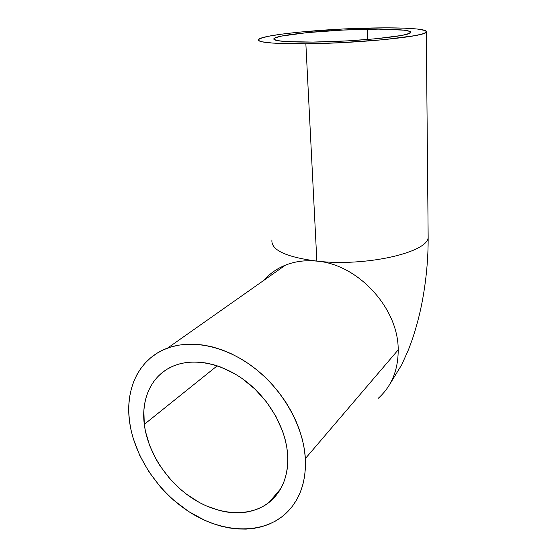 <?xml version="1.0" encoding="UTF-8"?>
<svg xmlns="http://www.w3.org/2000/svg" width="557" height="557" viewBox="0 0 557 557"><rect width="100%" height="100%" fill="white"/><g stroke="black" fill="none" stroke-linecap="round" stroke-linejoin="round"><path stroke-width="0.84" d="M367.293 29.236C393.186 28.741 412.486 30.008 410.606 32.543C410.509 36.149 355.526 41.74 312.978 42.081L286.124 41.587L276.933 40.543L273.724 39.081L274.893 37.953L281.215 36.142L307.046 32.626L342.847 30.064L378.544 29.131L403.95 30.162L409.861 31.394L410.669 32.438L406.812 34.256L400.866 35.571L375.55 38.802L348.125 40.842L312.978 42.081C285.63 42.207 272.617 41.044 273.926 38.593C276.982 34.694 327.62 29.841 367.293 29.236L367.592 39.498L367.293 29.236M287.656 454.811C288.561 475.741 282.343 491.622 268.989 502.463C249.55 517.599 218.769 515.322 192.98 498.717C167.163 482.035 147.807 452.528 144.291 424.364L217.223 365.824L144.291 424.364L145.461 431.403L149.631 445.53L156.106 459.337L160.131 465.972L169.6 478.435L180.691 489.492L186.734 494.372L199.58 502.616L206.271 505.902L219.918 510.637L226.755 512.029L233.515 512.746L240.144 512.767L246.577 512.092L252.746 510.706L258.601 508.618L264.067 505.84L269.094 502.379L273.626 498.271L277.609 493.537L280.986 488.224L283.729 482.383L285.797 476.054L287.147 469.3L287.774 462.199L287.656 454.811L286.778 447.222L285.156 439.508L282.803 431.759L275.98 416.483L266.594 402.077L255.05 389.176L241.884 378.342L234.873 373.851L220.384 366.931L213.066 364.57L205.805 362.962L198.675 362.12L191.747 362.043L185.091 362.711L178.769 364.125L172.844 366.248L167.358 369.054L162.372 372.501L157.91 376.546L154.024 381.155L150.731 386.266L148.051 391.822L146.011 397.775L144.611 404.069L143.859 410.634L144.291 424.364C140.907 398.199 152.047 374.52 173.854 365.824C194.031 357.615 222.334 363.199 245.895 381.287C269.421 399.39 285.936 428.612 287.656 454.811M305.863 43.759C272.484 43.878 256.721 42.436 258.559 39.443C262.73 34.611 324.327 28.755 372.584 27.982C404.264 27.363 428.507 28.873 426.307 32.028C426.599 36.428 358.45 43.397 305.863 43.759L316.856 261.122L305.863 43.759L340.626 42.708L383.829 39.679L414.944 35.648L422.074 34.026L424.371 33.246L426.418 31.798L425.151 30.531L417.555 29.055L404.131 28.149L386.252 27.85L343.035 28.999L299.75 32.083L281.738 34.13L268.049 36.337L259.987 38.558L258.288 39.951L259.813 41.218L261.825 41.775L272.826 43.098L305.863 43.759M271.941 239.879C270.758 249.94 285.727 257.021 316.856 261.122C305.521 259.994 295.05 261.337 285.449 265.146C276.926 268.599 269.734 273.661 263.879 280.324C269.734 273.661 276.926 268.599 285.449 265.146C295.05 261.337 305.521 259.994 316.856 261.122C357.796 264.192 398.485 308.07 398.199 349.852C398.485 308.07 357.796 264.192 316.856 261.122C285.727 257.021 270.758 249.94 271.941 239.879M305.361 458.571L398.199 349.852L305.361 458.571C306.28 483.191 299.109 502.08 283.84 515.239C260.154 534.936 221.985 532.589 190.076 512.426C158.125 492.172 134.063 455.995 129.502 421.224C125.04 388.382 139.278 358.388 167.497 348.139C192.311 338.928 226.713 346.266 255.245 368.643C283.729 391.049 303.516 426.759 305.361 458.571L305.445 467.692L304.595 476.444L302.841 484.743L300.209 492.499L296.742 499.65L292.488 506.125L287.509 511.862L281.863 516.826L275.618 520.983L268.85 524.297L261.63 526.762L254.034 528.356L246.131 529.094L238.013 528.976L229.749 528.022L221.407 526.247L213.073 523.677L204.802 520.356L188.76 511.584L173.784 500.277L166.849 493.794L160.353 486.839L148.872 471.709L139.716 455.382L133.179 438.373L130.972 429.781L129.502 421.224L128.792 412.772L128.862 404.493L129.711 396.473L131.348 388.765L133.764 381.461L136.952 374.617L140.9 368.302L145.586 362.593L150.968 357.552L157.018 353.235L163.688 349.699L170.915 346.99L178.644 345.152L186.811 344.219L195.319 344.219L204.106 345.166L213.066 347.067L222.111 349.907L231.148 353.681L240.067 358.346L248.77 363.86L257.153 370.182L265.125 377.228L272.589 384.929L279.461 393.207L285.65 401.959L291.095 411.08L295.732 420.479L299.506 430.032L302.388 439.64L304.345 449.186L305.361 458.571M378.189 398.359C391.536 386.37 398.206 370.196 398.199 349.852C398.206 370.196 391.536 386.37 378.189 398.359M428.138 234.581L428.159 237.191C428.41 252.405 365.712 266.949 316.856 261.122C365.712 266.949 428.41 252.405 428.159 237.191L428.138 234.581M268.989 502.463L280.749 488.656M285.449 265.146L167.497 348.139M426.307 32.028L428.159 237.191C428.263 258.594 426.258 280.185 422.136 301.964C419.79 314.266 416.483 326.813 412.236 339.603L408.566 349.518L401.701 364.807L388.689 386.036M273.981 39.498L273.926 38.593"/></g></svg>
